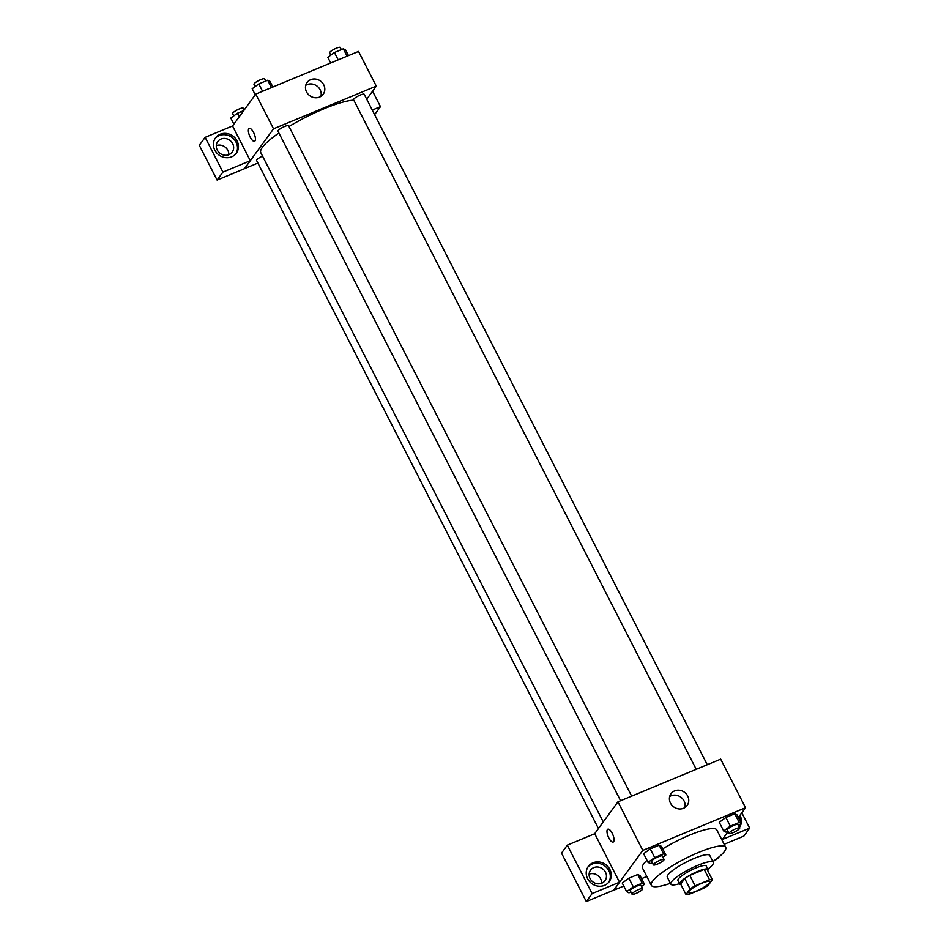 <?xml version="1.0" encoding="UTF-8"?>
<svg xmlns="http://www.w3.org/2000/svg" width="949" height="949" viewBox="0 0 949 949"><rect width="100%" height="100%" fill="white"/><g stroke="black" fill="none" stroke-linecap="round" stroke-linejoin="round"><path stroke-width="1.42" d="M709.449 882.867A11.934 2.384 -27.1 0 1 698.25 890.245A11.934 2.384 -27.1 0 1 688.547 892.57A11.934 2.384 -27.1 0 1 698.084 885.002A11.934 2.384 -27.1 0 1 709.793 881.692A11.934 2.384 -27.1 0 1 709.449 882.867M709.532 879.818L695.107 885.808A15.398 3.084 -27.1 0 0 690.077 888.964L686.008 894.551A15.398 3.084 -27.1 0 0 688.82 894.444L703.233 888.454A15.398 3.084 -27.1 0 0 708.262 885.298L712.343 879.711A15.398 3.084 -27.1 0 0 709.532 879.818L704.205 869.414L689.781 875.405L695.107 885.808M704.205 869.414A15.398 3.084 -27.1 0 1 707.017 869.308L712.343 879.711M689.781 875.405A15.398 3.084 -27.1 0 0 684.751 878.549L680.682 884.148L686.008 894.551M707.752 870.731A15.908 3.191 152.9 0 0 708.013 869.474A15.908 3.191 152.9 0 0 692.39 873.887A15.908 3.191 152.9 0 0 679.686 883.97A15.908 3.191 152.9 0 0 680.86 884.492M679.686 883.97L677.906 880.506A15.908 3.191 -27.1 0 1 690.623 870.423A15.908 3.191 -27.1 0 1 706.234 866.01L708.013 869.474M684.751 878.549L690.077 888.964M707.859 869.177A23.867 4.781 152.9 0 0 713.316 862.38A23.867 4.781 152.9 0 0 689.899 868.999A23.867 4.781 152.9 0 0 670.824 884.124A23.867 4.781 152.9 0 0 679.531 883.673M713.316 862.38L709.769 855.44A23.867 4.781 152.9 0 0 686.341 862.06A23.867 4.781 152.9 0 0 667.277 877.184L670.824 884.124M712.889 861.55A41.768 8.363 152.9 0 0 725.7 847.291A41.768 8.363 152.9 0 0 684.715 858.869A41.768 8.363 152.9 0 0 651.346 885.346A41.768 8.363 152.9 0 0 670.397 883.305M651.346 885.346L642.461 867.991A41.768 8.363 -27.1 0 1 646.993 860.292M662.722 848.869A41.768 8.363 -27.1 0 1 716.827 829.948L725.7 847.291M738.393 817.528L745.546 807.718L642.793 850.399L613.742 890.221L623.79 886.046M641.583 878.655L646.815 876.485M721.987 840.019L728.108 831.621M641.5 886.485L644.478 884.314L640.041 875.63L637.764 874.504L628.867 878.193L622.236 883.033L626.672 891.704L628.95 892.843L630.931 892.013M662.888 857.172L665.866 855.002L661.417 846.33L659.152 845.191L650.255 848.881L643.624 853.72L648.06 862.392L650.338 863.531L652.307 862.712M738.512 825.76L741.489 823.59L737.053 814.906L734.775 813.768L725.878 817.469L719.259 822.309L723.696 830.98L725.961 832.119L727.942 831.288M612.212 833.293A6.963 2.515 67.4 0 1 613.184 842.048A6.963 2.515 67.4 0 1 608.19 836.579A6.963 2.515 67.4 0 1 607.846 829.189A6.963 2.515 67.4 0 1 612.212 833.293M619.519 882.202L592.117 893.59L567.324 845.132L594.726 833.744L619.519 882.202L613.742 890.221M745.546 807.718L720.694 759.153L617.941 801.834L642.793 850.399M617.941 801.834L594.62 833.791M607.846 829.189A6.963 2.515 -112.6 0 0 608.19 836.579A6.963 2.515 -112.6 0 0 613.184 842.048M604.513 885.346A12.93 11.768 -143.9 0 1 589.412 881.372A12.93 11.768 -143.9 0 1 588.309 866.449A12.93 11.768 -143.9 0 1 605.687 864.563A12.93 11.768 -143.9 0 1 609.187 881.692A12.93 11.768 -143.9 0 1 604.513 885.346M608.677 882.333A12.93 11.768 36.1 0 0 604.715 865.891A12.93 11.768 36.1 0 0 587.846 867.137M590.076 878.596A8.944 8.15 -143.9 0 1 590.551 870.126A8.944 8.15 -143.9 0 1 605.486 872.202A8.944 8.15 -143.9 0 1 605.011 880.672A8.944 8.15 -143.9 0 1 590.076 878.596M589.115 874.159A8.944 8.15 -143.9 0 1 600.646 878.833A8.944 8.15 -143.9 0 1 601.607 883.27M567.324 845.132L561.511 853.092L586.304 901.55L592.117 893.59M613.706 890.162L586.304 901.55M683.541 808.275A9.976 9.087 -143.9 0 1 671.88 805.203A9.976 9.087 -143.9 0 1 671.026 793.684A9.976 9.087 -143.9 0 1 684.443 792.225A9.976 9.087 -143.9 0 1 687.147 805.452A9.976 9.087 -143.9 0 1 683.541 808.275M684.87 807.575A9.976 9.087 36.1 0 0 680.836 797.172A9.976 9.087 36.1 0 0 669.697 796.508M740.006 815.321A12.93 11.768 -143.9 0 1 741.264 823.139M741.11 823.862A12.93 11.768 -143.9 0 1 739.425 827.528M722.379 839.474L749.686 828.133L741.833 812.807M739.342 827.374A12.93 11.768 36.1 0 0 740.291 824.456M740.445 821.537A12.93 11.768 36.1 0 0 739.034 816.65M749.686 828.133L743.874 836.105L724.17 844.29M603.267 821.953L260.809 152.73A55.683 11.151 -27.1 0 1 278.899 133.002M288.982 126.514A55.683 11.151 -27.1 0 1 353.787 100.143M707.278 764.716L364.202 94.283A5.967 1.198 152.9 0 0 359.351 95.446A5.967 1.198 152.9 0 0 353.752 99.135A5.967 1.198 152.9 0 0 353.574 99.716L696.222 769.319M598.451 828.548L256.562 160.44A5.967 1.198 -27.1 0 1 262.517 156.087M620.599 800.731L277.95 131.14A5.967 1.198 -27.1 0 1 282.719 127.356A5.967 1.198 -27.1 0 1 288.567 125.695L631.654 796.14M257.891 163.05L244.569 168.578M366.729 99.218L376.29 86.11L273.526 128.791L250.311 160.713L222.908 172.089L205.126 137.344L232.529 125.956L250.287 160.654M228.792 154.734A8.944 8.15 36.1 0 0 227.831 150.298A8.944 8.15 36.1 0 0 216.301 145.624M250.311 160.713L244.498 168.673L217.096 180.061L199.314 145.304L205.126 137.344M372.269 110.048L380.478 106.644L374.606 114.627M232.671 143.655A8.944 8.15 -143.9 0 1 232.197 152.137A8.944 8.15 -143.9 0 1 217.262 150.061A8.944 8.15 -143.9 0 1 217.736 141.579A8.944 8.15 -143.9 0 1 232.671 143.655M235.862 153.797A12.93 11.768 36.1 0 0 231.9 137.344A12.93 11.768 36.1 0 0 215.032 138.59M231.698 156.799A12.93 11.768 -143.9 0 1 216.597 152.825A12.93 11.768 -143.9 0 1 215.494 137.913A12.93 11.768 -143.9 0 1 232.873 136.015A12.93 11.768 -143.9 0 1 236.372 153.145A12.93 11.768 -143.9 0 1 231.698 156.799M380.478 106.644L372.577 91.199M222.908 172.089L217.096 180.061M376.29 86.11L358.532 51.424L255.779 94.105L232.529 125.956M306.551 91.946A9.976 9.087 -143.9 0 1 307.085 82.492A9.976 9.087 -143.9 0 1 320.501 81.033A9.976 9.087 -143.9 0 1 323.206 94.248A9.976 9.087 -143.9 0 1 306.551 91.946M255.779 94.105L273.526 128.791M320.928 96.383A9.976 9.087 36.1 0 0 316.895 85.968A9.976 9.087 36.1 0 0 305.756 85.303M253.597 132.504A6.963 2.515 67.4 0 1 254.569 141.259A6.963 2.515 67.4 0 1 249.575 135.79A6.963 2.515 67.4 0 1 249.231 128.4A6.963 2.515 67.4 0 1 253.597 132.504M249.231 128.4A6.963 2.515 -112.6 0 0 249.587 135.79A6.963 2.515 -112.6 0 0 254.569 141.259M348.485 55.588L345.59 49.941L343.324 48.802L334.428 52.503L327.796 57.331L330.691 62.99M343.324 48.802L347.097 56.169M334.428 52.503L338.2 59.87M330.774 55.161L329.611 52.883A5.967 1.198 -27.1 0 1 334.38 49.099A5.967 1.198 -27.1 0 1 340.228 47.45L341.343 49.621M272.861 87.011L269.967 81.353L267.701 80.214L258.792 83.915L252.173 88.743L255.269 94.805M267.701 80.214L271.461 87.581M258.792 83.915L262.565 91.282M255.151 86.573L253.976 84.295A5.967 1.198 -27.1 0 1 258.745 80.523A5.967 1.198 -27.1 0 1 264.605 78.862L265.72 81.045M243.751 110.594L237.416 113.228L230.785 118.056L233.881 124.117M237.416 113.228L239.231 116.774M233.762 115.885L232.6 113.607A5.967 1.198 -27.1 0 1 237.369 109.823A5.967 1.198 -27.1 0 1 243.217 108.174L244.166 110.025M741.489 823.59L739.224 822.451L730.315 826.14L723.696 830.98M729.057 833.471L727.278 829.995A5.967 1.198 -27.1 0 1 732.047 826.223A5.967 1.198 -27.1 0 1 737.907 824.562L739.674 828.038A5.967 1.198 -27.1 0 1 739.508 828.619A5.967 1.198 -27.1 0 1 733.909 832.309A5.967 1.198 -27.1 0 1 729.057 833.471A5.967 1.198 -27.1 0 1 733.826 829.687A5.967 1.198 -27.1 0 1 739.674 828.038M737.053 814.906L734.775 813.768L739.224 822.451M734.775 813.768L725.878 817.469L730.315 826.14M725.878 817.469L719.259 822.309M665.866 855.002L663.588 853.863L654.691 857.552L648.06 862.392M653.422 864.883L651.655 861.419A5.967 1.198 -27.1 0 1 656.411 857.635A5.967 1.198 -27.1 0 1 662.272 855.974L664.051 859.45A5.967 1.198 -27.1 0 1 663.873 860.031A5.967 1.198 -27.1 0 1 658.274 863.72A5.967 1.198 -27.1 0 1 653.422 864.883A5.967 1.198 -27.1 0 1 658.191 861.099A5.967 1.198 -27.1 0 1 664.051 859.45M661.417 846.33L659.152 845.191L663.588 853.863M659.152 845.191L650.255 848.881L654.691 857.552M650.255 848.881L643.624 853.72M718.322 857.469A5.967 1.198 -27.1 0 1 718.12 857.932A5.967 1.198 -27.1 0 1 713.458 861.158M644.478 884.314L642.2 883.175L633.303 886.864L626.672 891.704M632.034 894.195L630.266 890.72A5.967 1.198 -27.1 0 1 635.035 886.947A5.967 1.198 -27.1 0 1 640.883 885.287L642.663 888.762A5.967 1.198 -27.1 0 1 642.485 889.343A5.967 1.198 -27.1 0 1 636.886 893.033A5.967 1.198 -27.1 0 1 632.034 894.195A5.967 1.198 -27.1 0 1 636.803 890.411A5.967 1.198 -27.1 0 1 642.663 888.762M640.041 875.63L637.764 874.504L642.2 883.175M637.764 874.504L628.867 878.193L633.303 886.864M628.867 878.193L622.236 883.033"/></g></svg>
